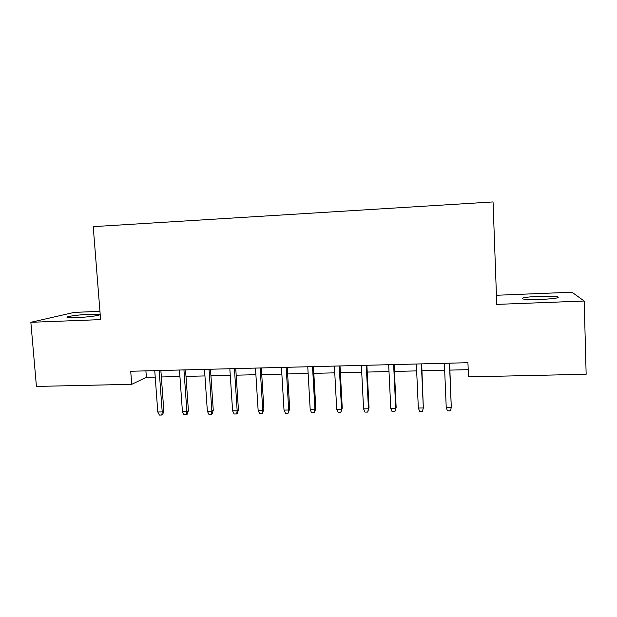 <?xml version="1.0" encoding="UTF-8"?>
<svg xmlns="http://www.w3.org/2000/svg" width="617" height="617" viewBox="0 0 617 617"><rect width="100%" height="100%" fill="white"/><g stroke="black" fill="none" stroke-linecap="round" stroke-linejoin="round"><path stroke-width="0.93" d="M76.323 317.639C88.37 317.215 103.247 315.063 99.198 314.385L90.352 314.23C78.729 314.639 63.62 316.76 67.585 317.485L76.323 317.639M541.487 299.415C554.799 298.713 560.182 297.841 557.645 296.785C554.105 296.175 547.827 296.029 538.811 296.345C525.715 297.024 520.386 297.895 522.807 298.967C526.185 299.569 532.417 299.715 541.487 299.415M99.946 311.338L74.271 312.379L30.85 322.298L36.426 386.427L131.722 384.322L146.391 377.319L155.222 377.11M30.85 322.298L100.602 319.621L93.221 226.647L493.052 201.936L496.762 304.389L584.199 301.027L571.951 292.211L496.43 295.273M584.199 301.027L586.15 374.272L468.496 376.871L467.933 362.703L130.719 371.257L131.722 384.322M161.353 376.964L179.933 376.524M185.995 376.378L204.944 375.923M210.937 375.784L230.264 375.321M236.188 375.182L255.901 374.712M261.747 374.573L281.853 374.103M287.622 373.964L308.138 373.478M313.829 373.339L334.753 372.845M340.36 372.707L361.709 372.205M367.223 372.066L389.003 371.55M394.433 371.426L416.652 370.894M421.997 370.771L444.664 370.231M449.909 370.107L468.21 369.668M145.905 370.871L146.391 377.319M446.238 407.621L447.541 410.914L450.348 410.868L451.297 407.544L446.238 407.621L444.371 363.305M449.454 363.174L451.297 407.544L449.623 363.166M418.334 408.045L419.668 411.315L422.444 411.277L423.331 407.968L418.334 408.045L416.344 364.015M421.365 363.883L423.331 407.968L421.689 363.876M393.631 364.585L395.721 408.385L396.145 407.351L394.888 411.67L395.721 408.385L390.785 408.462L388.671 364.716M396.145 407.351L394.109 364.578M394.888 411.67L392.15 411.709L390.785 408.462M366.251 365.279L368.457 408.801L369.035 407.768L367.678 412.063L368.457 408.801L363.583 408.878L361.361 365.411M369.035 407.768L366.884 365.264M367.678 412.063L364.979 412.102L363.583 408.878M339.219 365.966L341.54 409.21L342.258 408.176L340.815 412.449L341.54 409.21L336.728 409.279L334.391 366.089M342.258 408.176L339.998 365.95M340.815 412.449L338.147 412.488L336.728 409.279M312.526 366.645L314.955 409.611L315.819 408.585L314.292 412.827L314.955 409.611L310.204 409.68L307.76 366.768M315.819 408.585L313.444 366.621M314.292 412.827L311.654 412.866L310.204 409.68M286.165 367.316L288.71 410.012L289.705 408.986L288.093 413.205L288.71 410.012L284.013 410.081L281.46 367.431M289.705 408.986L287.229 367.285M288.093 413.205L285.486 413.243L284.013 410.081M260.135 367.971L262.78 410.405L263.914 409.387L262.217 413.583L262.78 410.405L258.145 410.475L255.484 368.094M263.914 409.387L261.33 367.94M262.217 413.583L259.649 413.614L258.145 410.475M234.429 368.627L237.175 410.791L238.432 409.781L237.36 413.375L236.658 413.945L237.175 410.791L232.601 410.86L229.833 368.742M238.432 409.781L235.756 368.588M236.658 413.945L234.121 413.984L232.601 410.86M209.032 369.267L211.878 411.177L213.266 410.166L212.186 413.745L211.415 414.308L211.878 411.177L207.358 411.246L204.497 369.382M213.266 410.166L210.49 369.236M211.415 414.308L208.908 414.346L207.358 411.246M183.951 369.907L186.889 411.554L188.401 410.552L187.313 414.1L186.473 414.67L186.889 411.554L182.431 411.624L179.47 370.023M188.401 410.552L185.532 369.868M186.473 414.67L183.997 414.709L182.431 411.624M159.171 370.532L162.209 411.925L163.837 410.93L162.741 414.462L161.831 415.025L162.209 411.925L157.798 411.994L154.744 370.647M163.837 410.93L160.875 370.493M161.831 415.025L159.387 415.064L157.798 411.994M99.244 315.032L99.198 314.385M557.675 297.803L557.645 296.785"/></g></svg>
